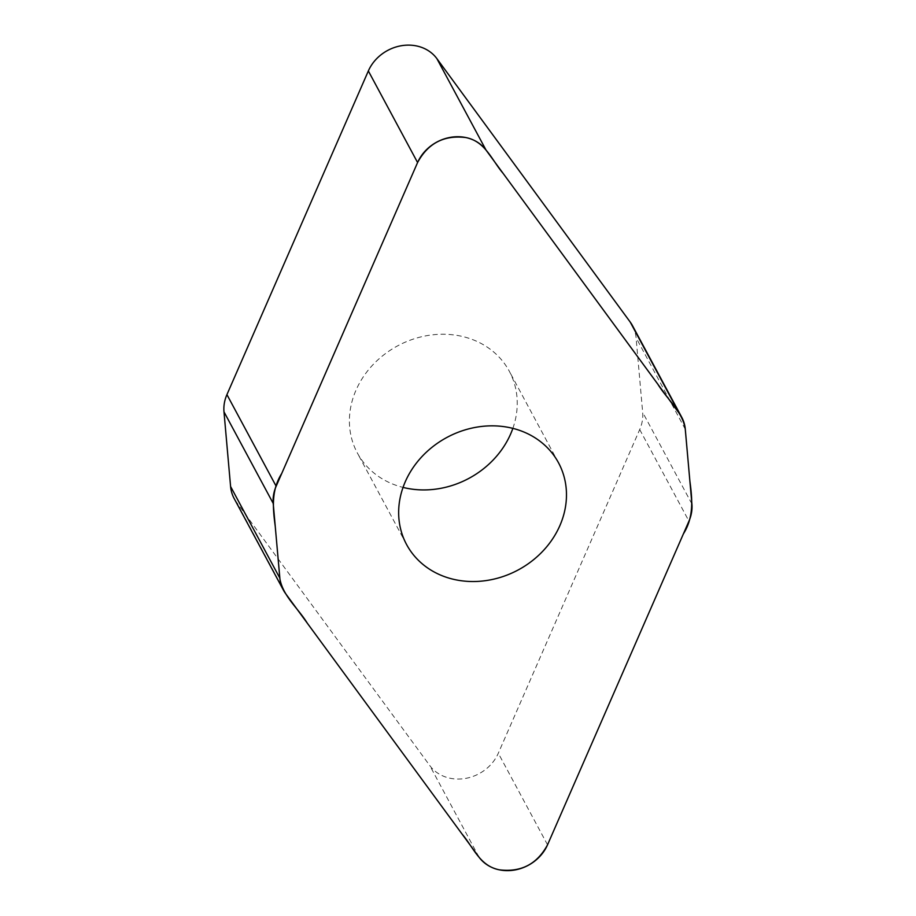 <?xml version="1.0" encoding="UTF-8"?>
<svg xmlns="http://www.w3.org/2000/svg" width="916" height="916" viewBox="0 0 916 916"><rect width="100%" height="100%" fill="white"/><g stroke="black" fill="none" stroke-linecap="round" stroke-linejoin="round"><path stroke-width="0.69" stroke-dasharray="4.58 3.44" d="M632.498 325.672A40.155 35.014 -28.3 0 1 636.059 337.683L642.666 412.349A40.155 35.014 -28.3 0 1 639.712 429.547L498.304 753.227A39.846 34.739 -28.3 0 1 465.717 778.382A39.846 34.739 -28.3 0 1 429.776 765.558L236.442 502.128A40.155 35.014 -28.3 0 1 234.153 498.51M512.857 428.367A86.264 75.238 151.7 0 0 509.307 371.243A86.264 75.238 151.7 0 0 431.688 334.935A86.264 75.238 151.7 0 0 356.003 390.182A86.264 75.238 151.7 0 0 357.332 452.939A86.264 75.238 151.7 0 0 403.029 487.404M691.901 503.937L642.666 412.349M639.712 429.547L688.958 521.147M547.539 844.827L498.304 753.227M479.011 857.158L429.776 765.558M685.294 429.272L636.059 337.683M285.678 593.717L236.442 502.128M558.542 462.843L509.307 371.243M406.578 544.528L357.332 452.939"/><path stroke-width="1.37" d="M688.958 521.147A40.155 35.014 151.7 0 0 691.901 503.937L685.294 429.272A40.155 35.014 151.7 0 0 681.733 417.261A40.155 35.014 151.7 0 0 679.443 413.654L486.11 150.213A39.846 34.739 151.7 0 0 450.168 137.4A39.846 34.739 151.7 0 0 417.582 162.544L276.163 486.224A40.155 35.014 151.7 0 0 273.22 503.434L279.827 578.099A40.155 35.014 151.7 0 0 283.387 590.099A40.155 35.014 151.7 0 0 285.678 593.717L479.011 857.158A39.846 34.739 151.7 0 0 514.952 869.971A39.846 34.739 151.7 0 0 547.539 844.827L688.958 521.147M283.387 590.099L234.153 498.51A40.155 35.014 -28.3 0 1 230.592 486.499L223.985 411.834A40.155 35.014 -28.3 0 1 226.928 394.624L368.346 70.956A39.846 34.739 -28.3 0 1 400.933 45.8A39.846 34.739 -28.3 0 1 436.875 58.624L630.208 322.054A40.155 35.014 -28.3 0 1 632.498 325.672L681.733 417.261M559.882 525.601A86.264 75.238 -28.3 0 1 484.198 580.836A86.264 75.238 -28.3 0 1 406.578 544.528A86.264 75.238 -28.3 0 1 446.939 437.424A86.264 75.238 -28.3 0 1 558.542 462.843A86.264 75.238 -28.3 0 1 559.882 525.601M403.029 487.404A86.264 75.238 151.7 0 0 510.636 434.001A86.264 75.238 151.7 0 0 512.857 428.367M417.582 162.544C428.035 143.194 444.134 134.87 465.866 137.56C485.469 141.362 491.961 160.46 503.056 173.307L657.803 384.147C666.745 398.849 681.722 410.689 685.168 428.138L689.885 481.106C692.221 498.567 694.145 516.887 683.359 533.948L547.539 844.827C537.085 864.177 520.986 872.501 499.254 869.811C479.652 865.998 473.16 846.911 462.065 834.064L307.318 623.212C298.376 608.522 283.399 596.682 279.952 579.233L275.235 526.265C272.899 508.792 270.976 490.484 281.762 473.423L417.582 162.544L368.346 70.956M230.592 486.499L279.827 578.099M273.22 503.434L223.985 411.834M226.928 394.624L276.163 486.224M486.11 150.213L436.875 58.624M679.443 413.654L630.208 322.054"/></g></svg>
